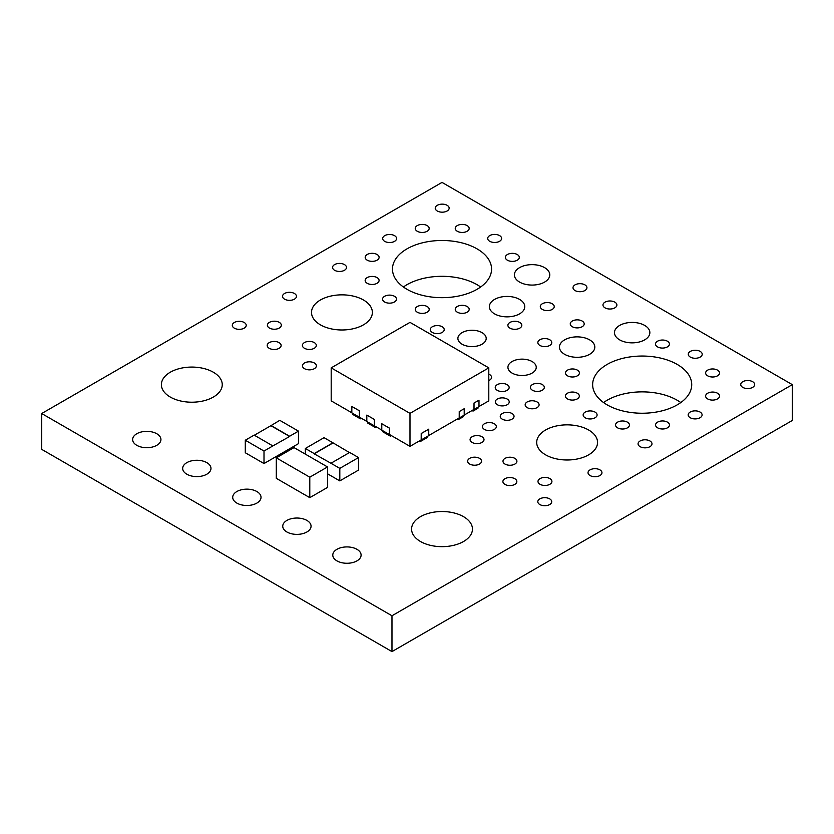 <?xml version="1.0" encoding="UTF-8"?>
<svg xmlns="http://www.w3.org/2000/svg" width="834" height="834" viewBox="0 0 834 834"><rect width="100%" height="100%" fill="white"/><g stroke="black" fill="none" stroke-linecap="round" stroke-linejoin="round"><path stroke-width="1.25" d="M427.164 306.537A6.964 4.024 0 0 0 419.575 305.671A6.964 4.024 0 0 0 415.269 309.383A6.964 4.024 0 0 0 417.313 312.229A6.964 4.024 0 0 0 424.902 313.094A6.964 4.024 0 0 0 429.208 309.383A6.964 4.024 0 0 0 427.164 306.537M377.072 254.495A6.964 4.024 0 0 0 369.483 253.619A6.964 4.024 0 0 0 365.188 257.341A6.964 4.024 0 0 0 367.221 260.187A6.964 4.024 0 0 0 374.81 261.052A6.964 4.024 0 0 0 379.116 257.341A6.964 4.024 0 0 0 377.072 254.495M517.257 254.526A6.964 4.024 0 0 0 509.668 253.651A6.964 4.024 0 0 0 505.373 257.362A6.964 4.024 0 0 0 507.406 260.208A6.964 4.024 0 0 0 514.995 261.084A6.964 4.024 0 0 0 519.301 257.362A6.964 4.024 0 0 0 517.257 254.526M467.134 225.587A6.964 4.024 0 0 0 459.544 224.711A6.964 4.024 0 0 0 455.249 228.433A6.964 4.024 0 0 0 457.293 231.268A6.964 4.024 0 0 0 464.882 232.144A6.964 4.024 0 0 0 469.177 228.433A6.964 4.024 0 0 0 467.134 225.587M427.144 225.587A6.964 4.024 0 0 0 419.554 224.721A6.964 4.024 0 0 0 415.249 228.433A6.964 4.024 0 0 0 417.292 231.279A6.964 4.024 0 0 0 424.881 232.144A6.964 4.024 0 0 0 429.176 228.433A6.964 4.024 0 0 0 427.144 225.587M377.041 277.597A6.964 4.024 0 0 0 369.452 276.732A6.964 4.024 0 0 0 365.156 280.443A6.964 4.024 0 0 0 367.189 283.289A6.964 4.024 0 0 0 374.789 284.165A6.964 4.024 0 0 0 379.084 280.443A6.964 4.024 0 0 0 377.041 277.597M394.555 235.668A6.964 4.024 0 0 0 386.966 234.792A6.964 4.024 0 0 0 382.67 238.503A6.964 4.024 0 0 0 384.703 241.349A6.964 4.024 0 0 0 392.293 242.225A6.964 4.024 0 0 0 396.598 238.503A6.964 4.024 0 0 0 394.555 235.668M447.128 205.31A6.964 4.024 0 0 0 439.539 204.445A6.964 4.024 0 0 0 435.233 208.156A6.964 4.024 0 0 0 437.277 211.002A6.964 4.024 0 0 0 444.866 211.867A6.964 4.024 0 0 0 449.161 208.156A6.964 4.024 0 0 0 447.128 205.31M294.412 293.485A6.964 4.024 0 0 0 286.823 292.609A6.964 4.024 0 0 0 282.517 296.32A6.964 4.024 0 0 0 284.561 299.166A6.964 4.024 0 0 0 292.15 300.042A6.964 4.024 0 0 0 296.456 296.32A6.964 4.024 0 0 0 294.412 293.485M244.185 322.477A6.964 4.024 0 0 0 236.595 321.611A6.964 4.024 0 0 0 232.3 325.323A6.964 4.024 0 0 0 234.333 328.169A6.964 4.024 0 0 0 241.933 329.034A6.964 4.024 0 0 0 246.228 325.323A6.964 4.024 0 0 0 244.185 322.477M394.461 296.289A6.964 4.024 0 0 0 386.872 295.424A6.964 4.024 0 0 0 382.566 299.135A6.964 4.024 0 0 0 384.61 301.981A6.964 4.024 0 0 0 392.199 302.846A6.964 4.024 0 0 0 396.494 299.135A6.964 4.024 0 0 0 394.461 296.289M344.452 264.587A6.964 4.024 0 0 0 336.863 263.721A6.964 4.024 0 0 0 332.558 267.433A6.964 4.024 0 0 0 334.601 270.279A6.964 4.024 0 0 0 342.19 271.154A6.964 4.024 0 0 0 346.496 267.433A6.964 4.024 0 0 0 344.452 264.587M279.088 342.628A6.964 4.024 0 0 0 271.498 341.752A6.964 4.024 0 0 0 267.193 345.474A6.964 4.024 0 0 0 269.236 348.31A6.964 4.024 0 0 0 276.825 349.185A6.964 4.024 0 0 0 281.131 345.474A6.964 4.024 0 0 0 279.088 342.628M314.345 362.988A6.964 4.024 0 0 0 306.756 362.112A6.964 4.024 0 0 0 302.461 365.824A6.964 4.024 0 0 0 304.493 368.67A6.964 4.024 0 0 0 312.083 369.545A6.964 4.024 0 0 0 316.388 365.824A6.964 4.024 0 0 0 314.345 362.988M279.275 322.372A6.964 4.024 0 0 0 271.686 321.497A6.964 4.024 0 0 0 267.38 325.218A6.964 4.024 0 0 0 269.424 328.054A6.964 4.024 0 0 0 277.013 328.93A6.964 4.024 0 0 0 281.319 325.218A6.964 4.024 0 0 0 279.275 322.372M314.282 342.586A6.964 4.024 0 0 0 306.693 341.711A6.964 4.024 0 0 0 302.388 345.422A6.964 4.024 0 0 0 304.431 348.268A6.964 4.024 0 0 0 312.02 349.144A6.964 4.024 0 0 0 316.326 345.422A6.964 4.024 0 0 0 314.282 342.586M494.312 423.755A6.964 4.024 0 0 0 486.722 422.88A6.964 4.024 0 0 0 482.417 426.591A6.964 4.024 0 0 0 484.46 429.437A6.964 4.024 0 0 0 492.05 430.313A6.964 4.024 0 0 0 496.345 426.591A6.964 4.024 0 0 0 494.312 423.755M519.78 322.456A6.964 4.024 0 0 0 512.191 321.58A6.964 4.024 0 0 0 507.885 325.291A6.964 4.024 0 0 0 509.928 328.137A6.964 4.024 0 0 0 517.518 329.013A6.964 4.024 0 0 0 521.823 325.291A6.964 4.024 0 0 0 519.78 322.456M479.54 458.356A6.964 4.024 0 0 0 471.94 457.48A6.964 4.024 0 0 0 467.645 461.202A6.964 4.024 0 0 0 469.688 464.038A6.964 4.024 0 0 0 477.277 464.913A6.964 4.024 0 0 0 481.572 461.202A6.964 4.024 0 0 0 479.54 458.356M512.024 413.518A6.912 3.993 0 0 0 504.497 412.663A6.912 3.993 0 0 0 500.233 416.343A6.912 3.993 0 0 0 502.256 419.158A6.912 3.993 0 0 0 509.782 420.023A6.912 3.993 0 0 0 514.046 416.343A6.912 3.993 0 0 0 512.024 413.518M577.368 370.129A6.964 4.024 0 0 0 569.778 369.264A6.964 4.024 0 0 0 565.483 372.975A6.964 4.024 0 0 0 567.516 375.821A6.964 4.024 0 0 0 575.106 376.697A6.964 4.024 0 0 0 579.411 372.975A6.964 4.024 0 0 0 577.368 370.129M481.969 436.755A6.964 4.024 0 0 0 474.379 435.88A6.964 4.024 0 0 0 470.074 439.591A6.964 4.024 0 0 0 472.117 442.437A6.964 4.024 0 0 0 479.706 443.313A6.964 4.024 0 0 0 484.012 439.591A6.964 4.024 0 0 0 481.969 436.755M342.941 361.091A6.964 4.024 0 0 0 341.064 362.175M552.191 303.743A6.964 4.024 0 0 0 544.602 302.867A6.964 4.024 0 0 0 540.296 306.578A6.964 4.024 0 0 0 542.34 309.424A6.964 4.024 0 0 0 549.929 310.3A6.964 4.024 0 0 0 554.235 306.578A6.964 4.024 0 0 0 552.191 303.743M584.895 284.853A6.964 4.024 0 0 0 577.305 283.987A6.964 4.024 0 0 0 573.01 287.699A6.964 4.024 0 0 0 575.043 290.545A6.964 4.024 0 0 0 582.632 291.41A6.964 4.024 0 0 0 586.938 287.699A6.964 4.024 0 0 0 584.895 284.853M442.176 326.751A6.964 4.024 0 0 0 434.587 325.886A6.964 4.024 0 0 0 430.281 329.597A6.964 4.024 0 0 0 432.325 332.443A6.964 4.024 0 0 0 439.914 333.319A6.964 4.024 0 0 0 444.22 329.597A6.964 4.024 0 0 0 442.176 326.751M549.877 478.601A6.964 4.024 0 0 0 542.288 477.736A6.964 4.024 0 0 0 537.993 481.447A6.964 4.024 0 0 0 540.025 484.293A6.964 4.024 0 0 0 547.615 485.159A6.964 4.024 0 0 0 551.92 481.447A6.964 4.024 0 0 0 549.877 478.601M700.06 412.048A6.964 4.024 0 0 0 692.47 411.172A6.964 4.024 0 0 0 688.175 414.884A6.964 4.024 0 0 0 690.208 417.73A6.964 4.024 0 0 0 697.797 418.605A6.964 4.024 0 0 0 702.103 414.884A6.964 4.024 0 0 0 700.06 412.048M752.633 381.691A6.964 4.024 0 0 0 745.043 380.825A6.964 4.024 0 0 0 740.738 384.537A6.964 4.024 0 0 0 742.781 387.383A6.964 4.024 0 0 0 750.371 388.258A6.964 4.024 0 0 0 754.666 384.537A6.964 4.024 0 0 0 752.633 381.691M649.957 440.978A6.964 4.024 0 0 0 642.368 440.102A6.964 4.024 0 0 0 638.062 443.813A6.964 4.024 0 0 0 640.105 446.659A6.964 4.024 0 0 0 647.695 447.535A6.964 4.024 0 0 0 652 443.813A6.964 4.024 0 0 0 649.957 440.978M700.174 351.406A6.964 4.024 0 0 0 692.585 350.541A6.964 4.024 0 0 0 688.279 354.252A6.964 4.024 0 0 0 690.323 357.098A6.964 4.024 0 0 0 697.912 357.963A6.964 4.024 0 0 0 702.218 354.252A6.964 4.024 0 0 0 700.174 351.406M549.689 498.857A6.964 4.024 0 0 0 542.1 497.992A6.964 4.024 0 0 0 537.805 501.703A6.964 4.024 0 0 0 539.848 504.549A6.964 4.024 0 0 0 547.438 505.414A6.964 4.024 0 0 0 551.733 501.703A6.964 4.024 0 0 0 549.689 498.857M599.917 469.865A6.964 4.024 0 0 0 592.328 468.989A6.964 4.024 0 0 0 588.022 472.711A6.964 4.024 0 0 0 590.065 475.547A6.964 4.024 0 0 0 597.655 476.423A6.964 4.024 0 0 0 601.96 472.711A6.964 4.024 0 0 0 599.917 469.865M514.87 458.387A6.964 4.024 0 0 0 507.281 457.522A6.964 4.024 0 0 0 502.985 461.233A6.964 4.024 0 0 0 505.018 464.079A6.964 4.024 0 0 0 512.608 464.955A6.964 4.024 0 0 0 516.913 461.233A6.964 4.024 0 0 0 514.87 458.387M595.049 412.1A6.964 4.024 0 0 0 587.459 411.235A6.964 4.024 0 0 0 583.154 414.946A6.964 4.024 0 0 0 585.197 417.792A6.964 4.024 0 0 0 592.786 418.658A6.964 4.024 0 0 0 597.092 414.946A6.964 4.024 0 0 0 595.049 412.1M582.153 321.038A6.964 4.024 0 0 0 574.563 320.162A6.964 4.024 0 0 0 570.258 323.884A6.964 4.024 0 0 0 572.301 326.719A6.964 4.024 0 0 0 579.891 327.595A6.964 4.024 0 0 0 584.196 323.884A6.964 4.024 0 0 0 582.153 321.038M507.114 384.662A6.964 4.024 0 0 0 499.524 383.786A6.964 4.024 0 0 0 495.229 387.508A6.964 4.024 0 0 0 497.262 390.343A6.964 4.024 0 0 0 504.862 391.219A6.964 4.024 0 0 0 509.157 387.508A6.964 4.024 0 0 0 507.114 384.662M537.054 401.946A6.964 4.024 0 0 0 529.465 401.071A6.964 4.024 0 0 0 525.159 404.782A6.964 4.024 0 0 0 527.203 407.628A6.964 4.024 0 0 0 534.792 408.504A6.964 4.024 0 0 0 539.098 404.782A6.964 4.024 0 0 0 537.054 401.946M549.742 339.751A6.964 4.024 0 0 0 542.152 338.875A6.964 4.024 0 0 0 537.847 342.597A6.964 4.024 0 0 0 539.89 345.432A6.964 4.024 0 0 0 547.479 346.308A6.964 4.024 0 0 0 551.785 342.597A6.964 4.024 0 0 0 549.742 339.751M614.856 302.158A6.964 4.024 0 0 0 607.267 301.282A6.964 4.024 0 0 0 602.972 304.994A6.964 4.024 0 0 0 605.004 307.84A6.964 4.024 0 0 0 612.594 308.716A6.964 4.024 0 0 0 616.899 304.994A6.964 4.024 0 0 0 614.856 302.158M542.288 384.547A6.964 4.024 0 0 0 534.698 383.682A6.964 4.024 0 0 0 530.393 387.393A6.964 4.024 0 0 0 532.436 390.239A6.964 4.024 0 0 0 540.025 391.115A6.964 4.024 0 0 0 544.321 387.393A6.964 4.024 0 0 0 542.288 384.547M507.187 399.048A6.964 4.024 0 0 0 499.597 398.172A6.964 4.024 0 0 0 495.302 401.884A6.964 4.024 0 0 0 497.345 404.73A6.964 4.024 0 0 0 504.935 405.605A6.964 4.024 0 0 0 509.23 401.884A6.964 4.024 0 0 0 507.187 399.048M514.797 478.716A6.964 4.024 0 0 0 507.208 477.84A6.964 4.024 0 0 0 502.902 481.552A6.964 4.024 0 0 0 504.945 484.398A6.964 4.024 0 0 0 512.535 485.273A6.964 4.024 0 0 0 516.84 481.552A6.964 4.024 0 0 0 514.797 478.716M667.44 422.14A6.964 4.024 0 0 0 659.85 421.264A6.964 4.024 0 0 0 655.555 424.986A6.964 4.024 0 0 0 657.599 427.821A6.964 4.024 0 0 0 665.188 428.697A6.964 4.024 0 0 0 669.483 424.986A6.964 4.024 0 0 0 667.44 422.14M667.398 341.2A6.964 4.024 0 0 0 659.809 340.335A6.964 4.024 0 0 0 655.503 344.046A6.964 4.024 0 0 0 657.546 346.892A6.964 4.024 0 0 0 665.136 347.768A6.964 4.024 0 0 0 669.441 344.046A6.964 4.024 0 0 0 667.398 341.2M499.587 235.595A6.964 4.024 0 0 0 491.997 234.729A6.964 4.024 0 0 0 487.692 238.441A6.964 4.024 0 0 0 489.735 241.287A6.964 4.024 0 0 0 497.325 242.162A6.964 4.024 0 0 0 501.62 238.441A6.964 4.024 0 0 0 499.587 235.595M717.521 370.14A6.964 4.024 0 0 0 709.922 369.264A6.964 4.024 0 0 0 705.627 372.986A6.964 4.024 0 0 0 707.67 375.832A6.964 4.024 0 0 0 715.259 376.697A6.964 4.024 0 0 0 719.554 372.986A6.964 4.024 0 0 0 717.521 370.14M488.797 380.565A6.964 4.024 0 0 0 491.57 377.354A6.964 4.024 0 0 0 489.537 374.508A6.964 4.024 0 0 0 488.797 374.143M627.418 422.16A6.964 4.024 0 0 0 619.829 421.285A6.964 4.024 0 0 0 615.534 424.996A6.964 4.024 0 0 0 617.577 427.842A6.964 4.024 0 0 0 625.166 428.718A6.964 4.024 0 0 0 629.461 424.996A6.964 4.024 0 0 0 627.418 422.16M577.305 393.221A6.964 4.024 0 0 0 569.716 392.345A6.964 4.024 0 0 0 565.41 396.067A6.964 4.024 0 0 0 567.454 398.902A6.964 4.024 0 0 0 575.043 399.778A6.964 4.024 0 0 0 579.338 396.067A6.964 4.024 0 0 0 577.305 393.221M717.511 393.231A6.964 4.024 0 0 0 709.922 392.366A6.964 4.024 0 0 0 705.616 396.077A6.964 4.024 0 0 0 707.659 398.923A6.964 4.024 0 0 0 715.249 399.788A6.964 4.024 0 0 0 719.554 396.077A6.964 4.024 0 0 0 717.511 393.231M467.144 306.495A6.964 4.024 0 0 0 459.555 305.63A6.964 4.024 0 0 0 455.26 309.341A6.964 4.024 0 0 0 457.303 312.187A6.964 4.024 0 0 0 464.892 313.063A6.964 4.024 0 0 0 469.188 309.341A6.964 4.024 0 0 0 467.144 306.495M206.832 462.651A14.157 8.173 0 0 0 191.403 460.879A14.157 8.173 0 0 0 182.667 468.427A14.157 8.173 0 0 0 186.816 474.202A14.157 8.173 0 0 0 202.245 475.974A14.157 8.173 0 0 0 210.981 468.427A14.157 8.173 0 0 0 206.832 462.651M256.872 491.539A14.157 8.173 0 0 0 241.443 489.767A14.157 8.173 0 0 0 232.707 497.314A14.157 8.173 0 0 0 236.856 503.09A14.157 8.173 0 0 0 252.285 504.862A14.157 8.173 0 0 0 261.021 497.314A14.157 8.173 0 0 0 256.872 491.539M306.912 520.426A14.157 8.173 0 0 0 291.483 518.654A14.157 8.173 0 0 0 282.747 526.202A14.157 8.173 0 0 0 286.896 531.988A14.157 8.173 0 0 0 302.325 533.75A14.157 8.173 0 0 0 311.061 526.202A14.157 8.173 0 0 0 306.912 520.426M356.952 549.314A14.157 8.173 0 0 0 341.523 547.542A14.157 8.173 0 0 0 332.787 555.1A14.157 8.173 0 0 0 336.936 560.875A14.157 8.173 0 0 0 352.365 562.648A14.157 8.173 0 0 0 361.101 555.1A14.157 8.173 0 0 0 356.952 549.314M519.582 299.416A17.691 10.216 0 0 0 500.306 297.206A17.691 10.216 0 0 0 489.381 306.641A17.691 10.216 0 0 0 494.562 313.865A17.691 10.216 0 0 0 513.838 316.076A17.691 10.216 0 0 0 524.763 306.641A17.691 10.216 0 0 0 519.582 299.416M589.638 339.865A17.691 10.216 0 0 0 570.362 337.645A17.691 10.216 0 0 0 559.437 347.09A17.691 10.216 0 0 0 564.618 354.304A17.691 10.216 0 0 0 583.894 356.525A17.691 10.216 0 0 0 594.819 347.09A17.691 10.216 0 0 0 589.638 339.865M544.602 267.641A17.691 10.216 0 0 0 525.326 265.421A17.691 10.216 0 0 0 514.401 274.855A17.691 10.216 0 0 0 519.582 282.08A17.691 10.216 0 0 0 538.858 284.3A17.691 10.216 0 0 0 549.783 274.855A17.691 10.216 0 0 0 544.602 267.641M644.682 325.416A17.691 10.216 0 0 0 625.406 323.206A17.691 10.216 0 0 0 614.481 332.641A17.691 10.216 0 0 0 619.662 339.865A17.691 10.216 0 0 0 638.938 342.076A17.691 10.216 0 0 0 649.863 332.641A17.691 10.216 0 0 0 644.682 325.416M482.052 332.641A14.157 8.173 0 0 0 466.623 330.869A14.157 8.173 0 0 0 457.887 338.416A14.157 8.173 0 0 0 462.036 344.192A14.157 8.173 0 0 0 477.465 345.964A14.157 8.173 0 0 0 486.201 338.416A14.157 8.173 0 0 0 482.052 332.641M532.092 361.529A14.157 8.173 0 0 0 516.663 359.756A14.157 8.173 0 0 0 507.927 367.304A14.157 8.173 0 0 0 512.076 373.09A14.157 8.173 0 0 0 527.505 374.862A14.157 8.173 0 0 0 536.241 367.304A14.157 8.173 0 0 0 532.092 361.529M680.794 402.551A49.54 28.596 0 0 0 677.208 400.247A49.54 28.596 0 0 0 603.566 402.551M677.208 364.416A49.54 28.596 0 0 0 623.227 358.224A49.54 28.596 0 0 0 592.64 384.641A49.54 28.596 0 0 0 607.152 404.865A49.54 28.596 0 0 0 661.133 411.068A49.54 28.596 0 0 0 691.72 384.641A49.54 28.596 0 0 0 677.208 364.416M480.634 286.99A49.54 28.596 0 0 0 477.048 284.686A49.54 28.596 0 0 0 403.406 286.99M477.048 248.855A49.54 28.596 0 0 0 423.067 242.663A49.54 28.596 0 0 0 392.48 269.08A49.54 28.596 0 0 0 406.992 289.304A49.54 28.596 0 0 0 460.973 295.507A49.54 28.596 0 0 0 491.56 269.08A49.54 28.596 0 0 0 477.048 248.855M588.637 430A30.431 17.566 0 0 0 555.475 426.195A30.431 17.566 0 0 0 536.689 442.427A30.431 17.566 0 0 0 545.603 454.843A30.431 17.566 0 0 0 578.765 458.658A30.431 17.566 0 0 0 597.551 442.427A30.431 17.566 0 0 0 588.637 430M363.457 299.99A30.431 17.566 0 0 0 330.295 296.185A30.431 17.566 0 0 0 311.509 312.416A30.431 17.566 0 0 0 320.423 324.843A30.431 17.566 0 0 0 353.585 328.648A30.431 17.566 0 0 0 372.371 312.416A30.431 17.566 0 0 0 363.457 299.99M156.792 433.753A14.157 8.173 0 0 0 141.363 431.981A14.157 8.173 0 0 0 132.627 439.539A14.157 8.173 0 0 0 136.776 445.314A14.157 8.173 0 0 0 152.205 447.087A14.157 8.173 0 0 0 160.941 439.539A14.157 8.173 0 0 0 156.792 433.753M213.337 372.225A30.431 17.566 0 0 0 180.175 368.409A30.431 17.566 0 0 0 161.389 384.641A30.431 17.566 0 0 0 170.303 397.067A30.431 17.566 0 0 0 203.465 400.873A30.431 17.566 0 0 0 222.251 384.641A30.431 17.566 0 0 0 213.337 372.225M463.537 516.673A30.431 17.566 0 0 0 430.375 512.858A30.431 17.566 0 0 0 411.589 529.09A30.431 17.566 0 0 0 420.503 541.516A30.431 17.566 0 0 0 453.665 545.321A30.431 17.566 0 0 0 472.451 529.09A30.431 17.566 0 0 0 463.537 516.673M473.983 409.411L474.025 403.02L474.025 409.39L464.215 415.051L472.054 410.526L473.034 411.099L477.965 408.253L477.965 407.201M457.272 419.054L458.262 419.627L463.183 416.781L463.183 415.739M427.727 436.213L427.727 437.256L420.242 441.582L419.252 441.009M390.291 434.983L390.291 436.119L391.282 435.546M390.291 436.119L382.806 431.793L382.806 430.751M360.351 417.688L360.351 418.824L361.331 418.261M360.351 418.824L352.865 414.508L352.865 413.456M272.864 445.929L289.617 436.484L270.904 425.684L279.765 420.336L298.478 431.136L298.478 443.657L264.003 463.558L245.29 452.747L245.29 440.237L254.151 435.119L272.864 445.929L264.003 451.048L245.29 440.237M358.526 457.574L339.813 468.374L330.952 463.256L349.665 452.455L358.526 457.574L358.526 470.084L339.813 480.895L327.522 473.795M327.522 466.946L309.789 477.184L276.294 457.845L294.027 447.608L327.522 466.946L327.522 487.421L309.789 497.658L303.878 494.239M303.857 494.26L276.294 478.32L276.294 457.845M442.02 182.406L41.7 413.528L391.98 615.763L792.3 384.641L442.02 182.406M375.321 426.341L375.321 427.477L376.311 426.904M375.321 427.477L367.836 423.151L367.836 422.108M41.7 413.528L41.7 449.359L391.98 651.594L792.3 420.472L792.3 384.641M391.98 615.763L391.98 651.594M309.789 477.184L309.789 497.658M339.813 468.374L339.813 480.895M305.338 448.473L324.051 437.673L332.912 442.791L314.199 453.592L305.338 448.473L305.338 454.134M349.467 452.57L332.912 442.791M332.912 443.01L314.199 453.821L330.952 463.256M264.003 451.048L264.003 463.558M298.478 431.136L289.617 436.255L270.904 425.455M270.904 425.684L254.349 435.233M428.749 435.525L459.242 417.917L459.242 411.548L459.211 417.938M389.269 428.061L381.784 423.745L381.784 430.156L389.269 434.483L389.311 428.04L389.311 434.41L409.994 446.357L421.222 439.872L421.222 433.503L421.18 439.893M374.299 419.419L366.814 415.103L366.814 421.514L374.299 425.83L374.341 419.398L374.341 425.767L381.784 430.063M359.329 410.776L351.833 406.45L351.833 412.872L359.329 417.188L359.36 410.755L359.36 417.125L366.814 421.42M331.192 367.867L409.994 413.372L488.797 367.867L409.994 322.372L331.192 367.867L331.192 400.862L351.833 412.778M478.987 406.523L488.797 400.862L488.797 367.867M420.242 441.582L420.242 440.435M421.264 433.524L428.749 429.197L428.749 435.619L421.264 439.935M459.242 411.548L464.215 408.733L464.215 415.144L459.284 417.99M473.034 411.099L473.034 409.953M474.066 403.041L478.987 400.195L478.987 406.617L474.066 409.452M478.987 400.195L474.025 403.02M458.262 419.627L458.262 418.491M459.284 411.569L464.215 408.733M389.311 428.04L381.784 423.745M409.994 413.372L409.994 446.357M359.36 410.755L351.833 406.45M374.341 419.398L366.814 415.103M428.707 429.176L421.222 433.503"/></g></svg>
